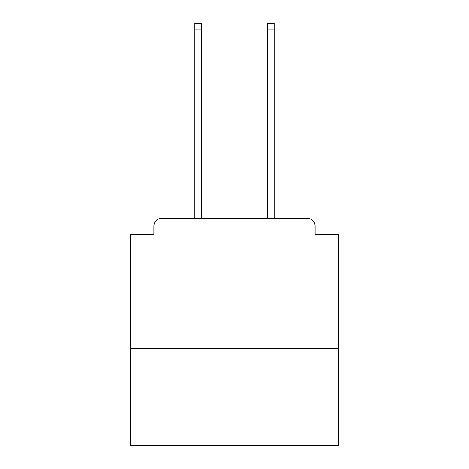 <?xml version="1.0" encoding="UTF-8"?>
<svg xmlns="http://www.w3.org/2000/svg" width="469" height="469" viewBox="0 0 469 469"><rect width="100%" height="100%" fill="white"/><g stroke="black" fill="none" stroke-linecap="round" stroke-linejoin="round"><path stroke-width="0.7" d="M338.466 348.344L338.466 234.5L315.074 234.5L315.074 226.181A7.797 7.797 0 0 0 307.277 218.384L161.723 218.384A7.797 7.797 0 0 0 153.926 226.181L153.926 234.5L130.534 234.5L130.534 445.55L338.466 445.55L338.466 348.344L130.534 348.344M153.926 226.181L153.926 234.5M307.277 218.384L275.045 218.384M193.955 218.384L161.723 218.384M315.074 234.5L315.074 226.181M201.488 29.946L194.735 29.946L194.735 23.45L201.488 23.45L201.488 218.384M194.735 29.946L194.735 218.384M274.265 23.45L274.265 29.946L267.512 29.946L267.512 23.45L274.265 23.45M267.512 218.384L267.512 29.946M274.265 218.384L274.265 29.946"/></g></svg>
